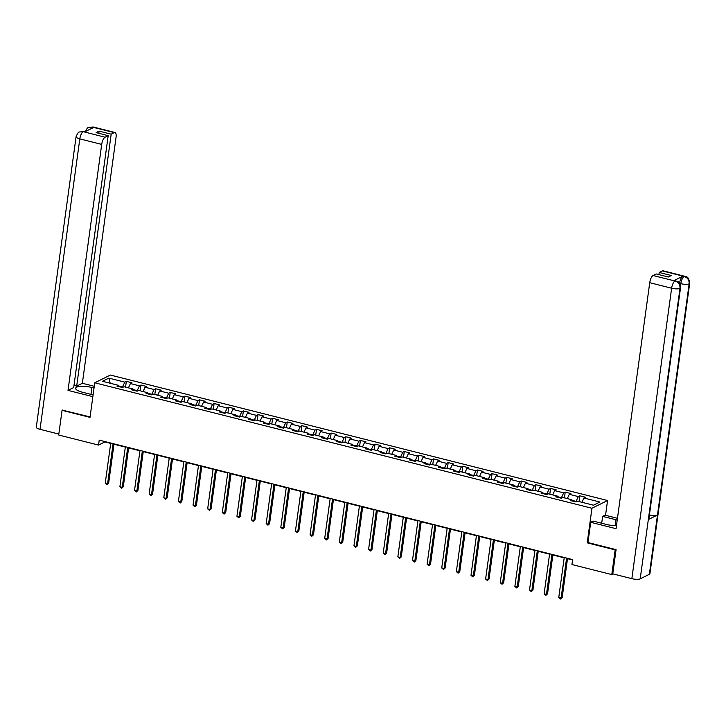 <?xml version="1.0" encoding="UTF-8"?>
<svg xmlns="http://www.w3.org/2000/svg" width="726" height="726" viewBox="0 0 726 726"><rect width="100%" height="100%" fill="white"/><g stroke="black" fill="none" stroke-linecap="round" stroke-linejoin="round"><path stroke-width="1.09" d="M607.562 500.523L110.361 375.052L94.752 382.793L591.953 508.254L607.562 500.523L605.538 515.306M118.855 386.586L118.392 385.315L116.85 386.078L122.476 387.502L124.019 386.74L133.021 389.009L131.479 389.771L137.105 391.196L138.648 390.425L147.65 392.702L146.107 393.465L151.734 394.88L153.277 394.118L162.279 396.396L160.736 397.158L166.363 398.574L167.906 397.812L176.908 400.08L175.365 400.843L180.992 402.268L182.535 401.505L191.537 403.774L189.994 404.536L195.621 405.961L197.163 405.199L206.166 407.467L204.623 408.23L210.25 409.645L211.792 408.883L220.795 411.161L219.252 411.923L224.879 413.339L226.421 412.577L235.424 414.845L233.881 415.617L239.507 417.033L241.05 416.27L250.053 418.539L248.51 419.301L254.136 420.726L255.679 419.964L264.681 422.233L263.139 422.995L268.765 424.42L270.308 423.648L279.31 425.926L277.768 426.688L283.394 428.104L284.937 427.342L293.939 429.62L292.397 430.382L298.023 431.798L299.566 431.035L308.568 433.304L307.025 434.066L312.652 435.491L314.195 434.729L323.197 436.998L321.654 437.76L327.281 439.185L328.824 438.422L337.826 440.691L336.283 441.453L341.91 442.869L343.452 442.107L352.455 444.385L350.912 445.147L356.539 446.563L358.081 445.8L367.084 448.069L365.541 448.84L371.167 450.256L372.71 449.494L381.713 451.763L380.17 452.525L385.796 453.95L387.339 453.187L396.342 455.456L394.799 456.218L400.425 457.643L401.968 456.881L410.97 459.15L409.428 459.912L415.054 461.328L416.597 460.565L425.599 462.843L424.057 463.605L429.683 465.021L431.226 464.259L440.228 466.528L438.685 467.299L444.312 468.715L445.855 467.952L454.857 470.221L453.314 470.983L458.941 472.408L460.484 471.646L469.486 473.915L467.943 474.677L473.57 476.102L475.113 475.33L484.115 477.608L482.572 478.37L488.199 479.786L489.741 479.024L498.744 481.302L497.201 482.064L502.828 483.48L504.37 482.717L513.373 484.986L511.83 485.748L517.457 487.173L518.999 486.411L528.002 488.68L526.459 489.442L532.085 490.867L533.628 490.104L542.631 492.373L541.088 493.135L546.714 494.551L548.257 493.789L557.259 496.067L555.717 496.829L561.343 498.245L562.886 497.482L571.888 499.751L570.346 500.523L575.981 501.938L577.515 501.176L593.46 505.196L599.867 502.02L583.931 498L585.465 497.237L579.838 495.813L579.058 501.566M118.392 385.315L102.448 381.295L108.864 378.119L124.799 382.139L126.342 381.377L125.553 387.121M579.838 495.813L578.304 496.575L569.302 494.306L570.836 493.544L565.209 492.119L563.675 492.881L554.673 490.613L556.207 489.85L550.58 488.435L549.047 489.197L540.044 486.919L541.578 486.157L535.951 484.741L534.418 485.503L525.415 483.235L526.949 482.463L521.322 481.048L519.789 481.81L510.786 479.541L512.32 478.779L506.694 477.354L505.16 478.116L496.157 475.848L497.691 475.085L492.065 473.661L490.531 474.423L481.529 472.154L483.062 471.392L477.436 469.976L475.902 470.738L466.9 468.461L468.433 467.698L462.807 466.283L461.273 467.045L452.271 464.776L453.804 464.005L448.178 462.589L446.644 463.351L437.642 461.083L439.176 460.32L433.549 458.896L432.015 459.658L423.013 457.389L424.547 456.627L418.92 455.202L417.386 455.973L408.384 453.696L409.918 452.933L404.291 451.518L402.758 452.28L393.755 450.002L395.289 449.24L389.662 447.824L388.129 448.586L379.126 446.318L380.66 445.555L375.033 444.13L373.5 444.893L364.497 442.624L366.031 441.862L360.405 440.437L358.871 441.199L349.868 438.931L351.402 438.168L345.776 436.753L344.233 437.515L335.23 435.237L336.773 434.475L331.147 433.059L329.604 433.821L320.602 431.553L322.144 430.781L316.518 429.365L314.975 430.128L305.973 427.859L307.515 427.097L301.889 425.672L300.346 426.434L291.344 424.165L292.887 423.403L287.26 421.978L285.717 422.75L276.715 420.472L278.258 419.71L272.631 418.294L271.088 419.056L262.086 416.778L263.629 416.016L258.002 414.6L256.459 415.363L247.457 413.094L249 412.332L243.373 410.907L241.831 411.669L232.828 409.4L234.371 408.638L228.744 407.213L227.202 407.976L218.199 405.707L219.742 404.945L214.116 403.52L212.573 404.291L203.57 402.013L205.113 401.251L199.487 399.835L197.944 400.598L188.941 398.32L190.484 397.558L184.858 396.142L183.315 396.904L174.313 394.635L175.855 393.873L170.229 392.448L168.686 393.211L159.684 390.942L161.226 390.18L155.6 388.755L154.057 389.517L145.055 387.248L146.598 386.486L140.971 385.07L139.428 385.833L130.426 383.555L131.969 382.793L126.342 381.377M587.951 542.467L587.216 542.839L615.167 549.891L611.782 574.584L571.925 564.529L572.605 559.592L99.217 440.128L98.545 445.074L104.871 441.934L110.697 443.404M137.123 391.178L137.205 390.615L133.239 389.617M133.484 390.279L133.021 389.009M130.426 383.555L128.429 387.847M139.428 385.833L137.205 390.615M151.752 394.871L151.834 394.309L147.868 393.31M148.113 393.973L147.65 392.702M145.055 387.248L143.058 391.541M154.057 389.517L151.834 394.309M166.381 398.565L166.463 398.002L162.497 397.004M162.742 397.657L162.279 396.396M159.684 390.942L157.687 395.234M168.686 393.211L166.463 398.002M181.01 402.258L181.092 401.696L177.126 400.698M177.371 401.351L176.908 400.08M174.313 394.635L172.316 398.928M183.315 396.904L181.092 401.696M195.639 405.952L195.721 405.38L191.755 404.382M192 405.044L191.537 403.774M188.941 398.32L186.945 402.612M197.944 400.598L195.721 405.38M210.268 409.636L210.349 409.074L206.384 408.076M206.629 408.738L206.166 407.467M203.57 402.013L201.574 406.306M212.573 404.291L210.349 409.074M224.897 413.33L224.978 412.767L221.013 411.769M221.258 412.432L220.795 411.161M218.199 405.707L216.203 409.999M227.202 407.976L224.978 412.767M239.526 417.023L239.607 416.461L235.651 415.463M235.886 416.116L235.424 414.845M232.828 409.4L230.832 413.693M241.831 411.669L239.607 416.461M254.154 420.717L254.236 420.154L250.279 419.147M250.515 419.81L250.053 418.539M247.457 413.094L245.461 417.386M256.459 415.363L254.236 420.154M268.783 424.401L268.865 423.839L264.908 422.841M265.144 423.503L264.681 422.233M262.086 416.778L260.089 421.071M271.088 419.056L268.865 423.839M283.412 428.095L283.494 427.532L279.537 426.534M279.773 427.197L279.31 425.926M276.715 420.472L274.718 424.764M285.717 422.75L283.494 427.532M298.041 431.788L298.123 431.226L294.166 430.228M294.402 430.881L293.939 429.62M291.344 424.165L289.347 428.458M300.346 426.434L298.123 431.226M312.67 435.482L312.752 434.919L308.795 433.921M309.031 434.575L308.568 433.304M305.973 427.859L303.976 432.151M314.975 430.128L312.752 434.919M327.299 439.176L327.381 438.604L323.424 437.606M323.66 438.268L323.197 436.998M320.602 431.553L318.605 435.845M329.604 433.821L327.381 438.604M341.928 442.86L342.01 442.297L338.053 441.299M338.289 441.962L337.826 440.691M335.23 435.237L333.234 439.529M344.233 437.515L342.01 442.297M356.557 446.554L356.638 445.991L352.682 444.993M352.918 445.655L352.455 444.385M349.868 438.931L347.863 443.223M358.871 441.199L356.638 445.991M371.186 450.247L371.267 449.684L367.311 448.686M367.547 449.34L367.084 448.069M364.497 442.624L362.492 446.917M373.5 444.893L371.267 449.684M385.815 453.941L385.896 453.378L381.94 452.38M382.175 453.033L381.713 451.763M379.126 446.318L377.121 450.61M388.129 448.586L385.896 453.378M400.443 457.634L400.525 457.062L396.568 456.064M396.804 456.727L396.342 455.456M393.755 450.002L391.75 454.295M402.758 452.28L400.525 457.062M415.072 461.319L415.154 460.756L411.197 459.758M411.433 460.42L410.97 459.15M408.384 453.696L406.378 457.988M417.386 455.973L415.154 460.756M429.701 465.012L429.783 464.449L425.826 463.451M426.062 464.114L425.599 462.843M423.013 457.389L421.007 461.682M432.015 459.658L429.783 464.449M444.339 468.706L444.412 468.143L440.455 467.145M440.691 467.798L440.228 466.528M437.642 461.083L435.636 465.375M446.644 463.351L444.412 468.143M458.968 472.399L459.041 471.836L455.084 470.829M455.329 471.492L454.857 470.221M452.271 464.776L450.265 469.069M461.273 467.045L459.041 471.836M473.597 476.084L473.67 475.521L469.713 474.523M469.958 475.185L469.486 473.915M466.9 468.461L464.894 472.753M475.902 470.738L473.67 475.521M488.226 479.777L488.299 479.214L484.342 478.216M484.587 478.879L484.115 477.608M481.529 472.154L479.523 476.447M490.531 474.423L488.299 479.214M502.855 483.471L502.927 482.908L498.971 481.91M499.216 482.563L498.744 481.302M496.157 475.848L494.161 480.14M505.16 478.116L502.927 482.908M517.484 487.164L517.556 486.602L513.6 485.603M513.845 486.257L513.373 484.986M510.786 479.541L508.79 483.834M519.789 481.81L517.556 486.602M532.113 490.858L532.185 490.286L528.229 489.288M528.474 489.95L528.002 488.68M525.415 483.235L523.419 487.527M534.418 485.503L532.185 490.286M546.742 494.542L546.814 493.979L542.857 492.981M543.102 493.644L542.631 492.373M540.044 486.919L538.048 491.212M549.047 489.197L546.814 493.979M561.37 498.236L561.443 497.673L557.486 496.675M557.731 497.337L557.259 496.067M554.673 490.613L552.677 494.905M563.675 492.881L561.443 497.673M575.999 501.929L576.072 501.367L572.115 500.368M572.36 501.022L571.888 499.751M569.302 494.306L567.305 498.599M578.304 496.575L576.072 501.367M583.931 498L581.934 502.292M615.167 549.891L615.793 549.573M611.782 574.584L613.098 573.93M62.708 409.999L62.073 410.317L58.688 435.019L98.545 445.074M62.073 410.317L90.015 417.368L94.752 382.793M587.216 542.839L591.953 508.254M113.991 444.239L125.326 447.098M128.62 447.924L139.955 450.792M143.249 451.617L154.584 454.476M157.878 455.311L169.212 458.17M172.507 459.004L183.841 461.863M187.136 462.698L198.47 465.557M201.764 466.382L213.099 469.241M216.393 470.076L227.728 472.935M231.022 473.769L242.357 476.628M245.651 477.463L256.986 480.322M260.28 481.147L271.615 484.015M274.909 484.841L286.244 487.7M289.538 488.534L300.873 491.393M304.167 492.228L315.501 495.087M318.796 495.922L330.13 498.78M333.425 499.606L344.759 502.474M348.053 503.3L359.388 506.158M362.682 506.993L374.017 509.852M377.311 510.687L388.646 513.545M391.94 514.38L403.275 517.239M406.569 518.065L417.904 520.923M421.198 521.758L432.533 524.617M435.827 525.452L447.162 528.31M450.456 529.145L461.79 532.004M465.085 532.83L476.419 535.697M479.714 536.523L491.048 539.382M494.342 540.217L505.677 543.075M508.971 543.91L520.306 546.769M523.6 547.604L534.935 550.462M538.229 551.288L549.564 554.156M552.858 554.982L564.193 557.84M567.487 558.675L572.551 559.955M122.494 387.493L122.576 386.931L118.61 385.923M108.864 378.119L110.225 383.255M124.799 382.139L122.576 386.931M565.209 492.119L564.429 497.873M550.58 488.435L549.8 494.179M535.951 484.741L535.171 490.486M521.322 481.048L520.542 486.801M506.694 477.354L505.913 483.108M492.065 473.661L491.284 479.414M477.436 469.976L476.655 475.721M462.807 466.283L462.026 472.027M448.178 462.589L447.397 468.343M433.549 458.896L432.76 464.649M418.92 455.202L418.131 460.956M404.291 451.518L403.502 457.262M389.662 447.824L388.873 453.568M375.033 444.13L374.244 449.884M360.405 440.437L359.615 446.191M345.776 436.753L344.986 442.497M331.147 433.059L330.357 438.803M316.518 429.365L315.728 435.119M301.889 425.672L301.099 431.425M287.26 421.978L286.471 427.732M272.631 418.294L271.842 424.038M258.002 414.6L257.213 420.345M243.373 410.907L242.584 416.66M228.744 407.213L227.955 412.967M214.116 403.52L213.326 409.273M199.487 399.835L198.697 405.58M184.858 396.142L184.068 401.895M170.229 392.448L169.439 398.202M155.6 388.755L154.81 394.508M140.971 385.07L140.182 390.815M566.589 558.067L561.107 598.061L558.766 597.471L564.247 557.477M567.541 558.312L562.169 597.543L560.545 599.014L558.766 597.471M562.169 597.543L560.545 599.014M680.525 287.814A6.38 1.751 -172.2 0 1 679.99 288.385C680.162 284.701 678.547 282.251 675.162 281.053L675.788 280.88C676.196 282.096 679.237 279.147 680.525 287.814L648.862 518.981A6.38 1.751 -172.2 0 1 648.327 519.562L640.205 578.831A6.38 1.751 -172.2 0 1 631.847 578.667L612.762 573.849L616.075 549.646L587.942 542.549L590.719 522.293L593.142 521.087L606.464 524.453A11.67 3.213 7.8 0 0 616.456 525.651M617.218 520.088A11.67 3.213 7.8 0 0 615.957 519.743L602.634 516.386L605.067 515.179L617.463 518.31M590.719 522.293L616.038 528.682L649.734 282.695A6.225 2.251 -75.8 0 1 653.082 275.508L656.222 273.956L668.319 277.005L671.314 275.526L659.217 272.468L662.357 270.907A6.225 2.251 -75.8 0 1 663.074 270.807L684.963 276.334A6.225 2.251 104.2 0 0 684.255 276.434L662.357 270.907M601.7 523.246L602.634 516.386M684.963 276.334C685.435 277.604 688.366 274.537 689.7 283.258L649.915 573.703A6.38 1.751 -172.2 0 1 649.362 574.293L657.484 515.024A6.38 1.751 -172.2 0 1 649.416 514.906M640.205 578.831L649.362 574.293M631.847 578.667L671.632 288.222A6.38 1.751 -172.2 0 0 679.99 288.385L648.327 519.562L657.484 515.024L689.146 283.848C689.319 280.163 687.722 277.713 684.337 276.506L684.255 276.434M679.527 283.485L679.545 283.349A6.225 2.251 -75.8 0 1 682.885 276.17L673.81 280.663A6.225 2.251 -75.8 0 1 674.527 280.563L675.788 280.88M659.217 272.468L658.918 274.637M90.995 394.372L91.93 387.512A11.67 3.213 7.8 0 0 75.622 388.283A11.67 3.213 7.8 0 0 82.437 392.221L93.091 394.908M91.93 387.512L94.035 388.038M94.271 386.286L82.356 383.283L76.684 386.096L111.187 134.174L114.336 132.622L92.256 127.086L93.6 127.467L84.525 131.96L83.082 131.633L105.052 137.223A6.225 2.251 104.2 0 0 101.704 144.401L79.815 138.875L40.021 429.32L58.815 434.066M73.979 385.415L76.684 386.096M98.8 133.294L99.09 131.125L96.095 132.613L108.192 135.662L73.689 387.575L68.008 390.388L101.704 144.401M92.855 396.659L68.008 390.388M82.356 383.283L116.051 137.296A6.225 2.251 104.2 0 0 115.044 132.513A6.225 2.251 104.2 0 0 114.336 132.622M40.021 429.32A6.38 1.751 -172.2 0 1 36.3 427.169L76.085 136.724A6.38 1.751 -172.2 0 0 79.815 138.875A6.225 2.251 -75.8 0 1 83.154 131.696M108.192 135.662L105.052 137.223M99.09 131.125L111.187 134.174M62.391 410.163L90.078 416.915M90.777 128.865L92.329 127.15M85.26 132.177C86.63 128.865 87.737 127.304 88.581 127.486L92.247 127.077M76.085 136.724C77.446 133.412 78.58 131.833 79.461 131.996L83.073 131.624M551.96 554.383L546.478 594.367L544.137 593.777L549.618 553.784M552.913 554.619L547.54 593.85L545.916 595.32L544.137 593.777M547.54 593.85L545.916 595.32M537.331 550.689L531.849 590.683L529.508 590.084L534.989 550.099M538.284 550.925L532.911 590.156L531.287 591.626L529.508 590.084M532.911 590.156L531.287 591.626M522.702 546.996L517.221 586.989L514.879 586.399L520.361 546.406M523.655 547.232L518.282 586.463L516.658 587.942L514.879 586.399M518.282 586.463L516.658 587.942M508.073 543.302L502.592 583.296L500.25 582.706L505.732 542.712M509.026 543.547L503.653 582.769L502.029 584.248L500.25 582.706M503.653 582.769L502.029 584.248M493.444 539.609L487.963 579.602L485.621 579.012L491.103 539.019M494.397 539.854L489.025 579.085L487.4 580.555L485.621 579.012M489.025 579.085L487.4 580.555M478.815 535.924L473.334 575.909L470.993 575.319L476.474 535.325M479.768 536.16L474.396 575.391L472.771 576.861L470.993 575.319M474.396 575.391L472.771 576.861M464.186 532.231L458.705 572.224L456.364 571.634L461.845 531.641M465.139 532.467L459.767 571.698L458.142 573.168L456.364 571.634M459.767 571.698L458.142 573.168M449.557 528.537L444.076 568.531L441.735 567.941L447.216 527.947M450.51 528.782L445.138 568.004L443.513 569.483L441.735 567.941M445.138 568.004L443.513 569.483M434.928 524.844L429.447 564.837L427.106 564.247L432.587 524.254M435.881 525.089L430.509 564.32L428.885 565.79L427.106 564.247M430.509 564.32L428.885 565.79M420.3 521.159L414.818 561.144L412.477 560.554L417.958 520.56M421.252 521.395L415.88 560.626L414.256 562.096L412.477 560.554M415.88 560.626L414.256 562.096M405.671 517.466L400.189 557.459L397.848 556.86L403.329 516.876M406.624 517.702L401.242 556.933L399.627 558.403L397.848 556.86M401.242 556.933L399.627 558.403M391.042 513.772L385.56 553.766L383.219 553.176L388.7 513.182M391.995 514.008L386.613 553.239L384.998 554.709L383.219 553.176M386.613 553.239L384.998 554.709M376.413 510.079L370.932 550.072L368.59 549.482L374.071 509.489M377.366 510.324L371.984 549.546L370.369 551.025L368.59 549.482M371.984 549.546L370.369 551.025M361.784 506.385L356.303 546.379L353.961 545.789L359.443 505.795M362.737 506.63L357.355 545.861L355.74 547.331L353.961 545.789M357.355 545.861L355.74 547.331M347.155 502.701L341.674 542.685L339.332 542.095L344.814 502.102M348.108 502.937L342.726 542.168L341.111 543.638L339.332 542.095M342.726 542.168L341.111 543.638M332.526 499.007L327.045 539.001L324.704 538.402L330.185 498.417M333.479 499.243L328.098 538.474L326.482 539.944L324.704 538.402M328.098 538.474L326.482 539.944M317.897 495.313L312.416 535.307L310.075 534.717L315.547 494.724M318.85 495.549L313.469 534.781L311.853 536.26L310.075 534.717M313.469 534.781L311.853 536.26M303.268 491.62L297.787 531.613L295.446 531.024L300.918 491.03M304.221 491.865L298.84 531.087L297.224 532.566L295.446 531.024M298.84 531.087L297.224 532.566M288.639 487.926L283.158 527.92L280.817 527.33L286.289 487.337M289.583 488.171L284.211 527.403L282.595 528.873L280.817 527.33M284.211 527.403L282.595 528.873M274.011 484.242L268.529 524.236L266.188 523.637L271.66 483.652M274.954 484.478L269.582 523.709L267.967 525.179L266.188 523.637M269.582 523.709L267.967 525.179M259.382 480.548L253.9 520.542L251.559 519.952L257.031 479.959M260.325 480.784L254.953 520.016L253.338 521.486L251.559 519.952M254.953 520.016L253.338 521.486M244.753 476.855L239.271 516.848L236.93 516.259L242.402 476.265M245.697 477.1L240.324 516.322L238.709 517.801L236.93 516.259M240.324 516.322L238.709 517.801M230.124 473.161L224.643 513.155L222.301 512.565L227.773 472.572M231.068 473.406L225.695 512.638L224.08 514.108L222.301 512.565M225.695 512.638L224.08 514.108M215.495 469.477L210.014 509.461L207.672 508.872L213.145 468.878M216.439 469.713L211.066 508.944L209.451 510.414L207.672 508.872M211.066 508.944L209.451 510.414M200.866 465.783L195.385 505.777L193.043 505.178L198.516 465.194M201.81 466.019L196.437 505.251L194.822 506.721L193.043 505.178M196.437 505.251L194.822 506.721M186.237 462.09L180.756 502.083L178.414 501.494L183.887 461.5M187.181 462.326L181.809 501.557L180.193 503.027L178.414 501.494M181.809 501.557L180.193 503.027M171.608 458.396L166.127 498.39L163.786 497.8L169.258 457.807M172.552 458.641L167.18 497.864L165.564 499.343L163.786 497.8M167.18 497.864L165.564 499.343M156.979 454.703L151.498 494.696L149.157 494.107L154.629 454.113M157.923 454.948L152.551 494.179L150.935 495.649L149.157 494.107M152.551 494.179L150.935 495.649M142.35 451.018L136.869 491.003L134.528 490.413L140 450.419M143.294 451.254L137.922 490.486L136.306 491.956L134.528 490.413M137.922 490.486L136.306 491.956M127.722 447.325L122.24 487.318L119.899 486.719L125.371 446.735M128.665 447.561L123.293 486.792L121.678 488.262L119.899 486.719M123.293 486.792L121.678 488.262M113.093 443.631L107.611 483.625L105.27 483.035L110.742 443.041M114.036 443.867L108.664 483.099L107.049 484.578L105.27 483.035M108.664 483.099L107.049 484.578M682.885 276.17L684.328 276.497M653.082 275.508L675.153 281.053M675.08 280.989L673.81 280.663M674.971 281.035A6.225 2.251 -75.8 0 0 671.632 288.222L649.734 282.695M680.498 285.935L680.807 283.675L679.545 283.349M615.149 525.642L615.957 519.743M689.7 283.258A6.38 1.751 -172.2 0 1 689.146 283.848A6.38 1.751 -172.2 0 1 680.807 283.675C681.415 280.045 682.531 277.65 684.146 276.488M88.654 127.44L93.146 126.986A6.225 2.251 104.2 0 0 92.438 127.095M79.542 131.96L83.263 131.642M115.044 132.513L93.146 126.986M83.971 131.533L84.906 131.769"/></g></svg>
